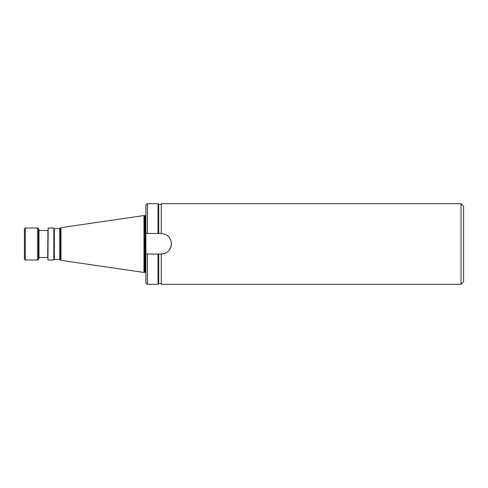 <?xml version="1.0" encoding="UTF-8"?>
<svg xmlns="http://www.w3.org/2000/svg" width="488" height="488" viewBox="0 0 488 488"><rect width="100%" height="100%" fill="white"/><g stroke="black" fill="none" stroke-linecap="round" stroke-linejoin="round"><path stroke-width="0.73" d="M461.044 203.709L463.6 206.271L463.6 281.728L461.044 284.291L461.044 203.709L161.247 203.709L161.247 233.447C167.469 234.081 170.879 237.51 171.483 243.744L171.477 244C170.769 250.088 167.36 253.431 161.247 254.041L161.247 284.291L461.044 284.291M24.4 259.091L24.4 228.909L25.297 228.012L25.297 259.988L24.4 259.091M47.934 259.732L48.19 228.012L47.934 259.732M147.437 203.709L158.051 203.709L158.691 204.35L158.691 233.447L147.437 233.447L147.437 203.709C146.888 203.453 146.376 203.966 145.9 205.247L145.9 282.753C146.376 284.034 146.888 284.547 147.437 284.291L158.051 284.291L158.691 283.65L161.247 283.65M53.814 228.14L54.327 228.652L54.327 259.348L59.762 259.348L59.762 228.652L60.976 227.664L143.984 215.556L143.984 272.444L145.137 272.139L145.9 272.902M48.19 228.012L53.814 228.012L53.814 259.988L48.19 259.988M25.297 228.012L37.625 228.012L38.491 228.677L38.979 230.507L38.979 257.493L47.678 257.493L47.934 230.251M147.437 233.447L145.9 233.447M161.247 233.447L158.691 233.447M145.9 254.041L158.691 254.041L158.691 283.65M171.477 244L171.483 243.744A10.297 10.297 0 0 1 161.247 254.041L158.691 254.041M60.25 228.286L60.25 259.714L60.976 260.336L143.984 272.444M143.984 215.556L145.137 215.861L145.137 272.139M144.601 215.861L144.601 272.139M60.976 227.664L60.976 260.336M38.491 228.677L38.491 259.323L38.979 257.493M37.625 228.012L37.625 259.988L38.491 259.323M158.051 203.709L158.051 233.447M147.437 254.041L147.437 284.291M158.051 254.041L158.051 284.291M145.137 215.861L145.9 215.098M25.297 259.988L37.625 259.988M158.691 204.35L161.247 204.35M38.979 230.507L47.678 230.507M54.327 228.652L59.762 228.652M54.327 259.348L53.814 259.86M59.762 259.348L60.25 259.714"/></g></svg>
